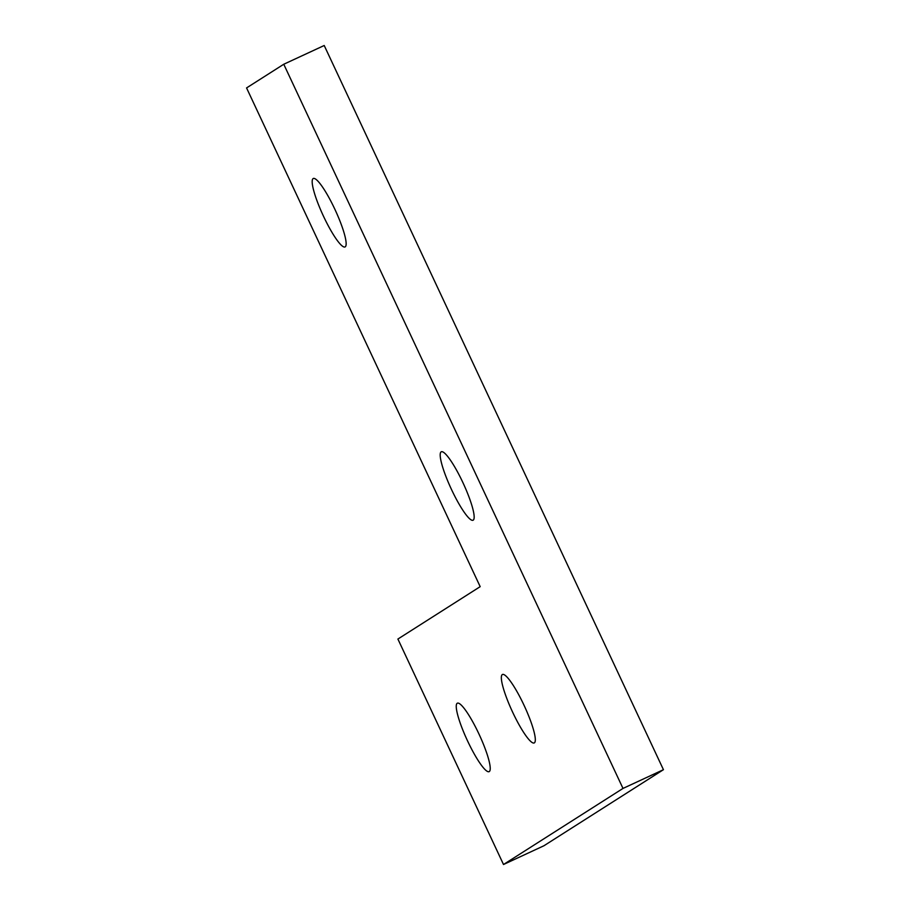 <?xml version="1.0" encoding="UTF-8"?>
<svg xmlns="http://www.w3.org/2000/svg" width="910" height="910" viewBox="0 0 910 910"><rect width="100%" height="100%" fill="white"/><g stroke="black" fill="none" stroke-linecap="round" stroke-linejoin="round"><path stroke-width="1.36" d="M323.528 216.307A37.731 6.62 65.1 0 1 313.302 178.485A37.731 6.62 65.1 0 1 334.8 209.129A37.731 6.62 65.1 0 1 345.038 246.951A37.731 6.62 65.1 0 1 323.528 216.307M451.542 489.591A37.731 6.62 65.1 0 1 441.316 451.769A37.731 6.62 65.1 0 1 462.815 482.414A37.731 6.62 65.1 0 1 473.041 520.236A37.731 6.62 65.1 0 1 451.542 489.591M512.694 712.303A37.731 6.62 65.1 0 1 502.468 674.481A37.731 6.62 65.1 0 1 523.967 705.125A37.731 6.62 65.1 0 1 534.204 742.947A37.731 6.62 65.1 0 1 512.694 712.303M467.603 741.013A37.731 6.62 65.1 0 1 457.377 703.18A37.731 6.62 65.1 0 1 478.876 733.835A37.731 6.62 65.1 0 1 489.114 771.657A37.731 6.62 65.1 0 1 467.603 741.013M622.997 788.424L503.503 864.5L397.897 639.047L480.184 586.654L246.564 87.929L283.761 64.246L622.997 788.424L663.435 769.689L543.941 845.754L503.503 864.5M663.435 769.689L324.21 45.5L283.761 64.246"/></g></svg>
